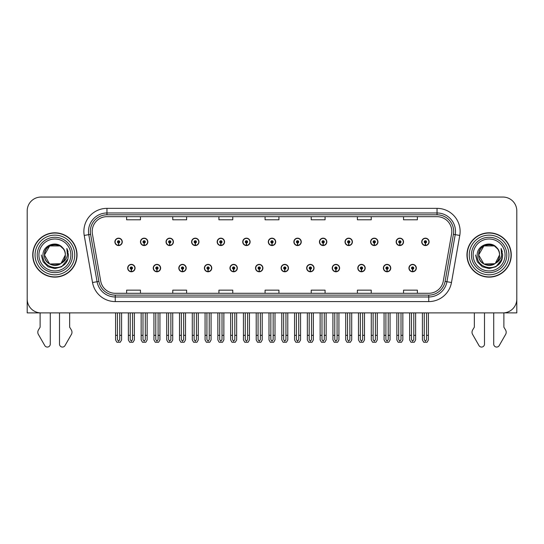 <?xml version="1.0" encoding="UTF-8"?>
<svg xmlns="http://www.w3.org/2000/svg" width="544" height="544" viewBox="0 0 544 544"><rect width="100%" height="100%" fill="white"/><g stroke="black" fill="none" stroke-linecap="round" stroke-linejoin="round"><path stroke-width="0.82" d="M357.802 268.083A3.692 3.692 0 0 0 361.495 271.776A3.692 3.692 0 0 0 365.187 268.083A3.692 3.692 0 0 0 361.495 264.391A3.692 3.692 0 0 0 357.802 268.083M332.228 268.083A3.692 3.692 0 0 0 335.92 271.776A3.692 3.692 0 0 0 339.612 268.083A3.692 3.692 0 0 0 335.92 264.391A3.692 3.692 0 0 0 332.228 268.083M306.66 268.083A3.692 3.692 0 0 0 310.352 271.776A3.692 3.692 0 0 0 314.044 268.083A3.692 3.692 0 0 0 310.352 264.391A3.692 3.692 0 0 0 306.66 268.083M281.092 268.083A3.692 3.692 0 0 0 284.784 271.776A3.692 3.692 0 0 0 288.476 268.083A3.692 3.692 0 0 0 284.784 264.391A3.692 3.692 0 0 0 281.092 268.083M255.524 268.083A3.692 3.692 0 0 0 259.216 271.776A3.692 3.692 0 0 0 262.908 268.083A3.692 3.692 0 0 0 259.216 264.391A3.692 3.692 0 0 0 255.524 268.083M229.956 268.083A3.692 3.692 0 0 0 233.648 271.776A3.692 3.692 0 0 0 237.34 268.083A3.692 3.692 0 0 0 233.648 264.391A3.692 3.692 0 0 0 229.956 268.083M204.388 268.083A3.692 3.692 0 0 0 208.08 271.776A3.692 3.692 0 0 0 211.772 268.083A3.692 3.692 0 0 0 208.08 264.391A3.692 3.692 0 0 0 204.388 268.083M178.813 268.083A3.692 3.692 0 0 0 182.505 271.776A3.692 3.692 0 0 0 186.198 268.083A3.692 3.692 0 0 0 182.505 264.391A3.692 3.692 0 0 0 178.813 268.083M153.245 268.083A3.692 3.692 0 0 0 156.937 271.776A3.692 3.692 0 0 0 160.63 268.083A3.692 3.692 0 0 0 156.937 264.391A3.692 3.692 0 0 0 153.245 268.083M127.677 268.083A3.692 3.692 0 0 0 131.369 271.776A3.692 3.692 0 0 0 135.062 268.083A3.692 3.692 0 0 0 131.369 264.391A3.692 3.692 0 0 0 127.677 268.083M383.37 268.083A3.692 3.692 0 0 0 387.063 271.776A3.692 3.692 0 0 0 390.755 268.083A3.692 3.692 0 0 0 387.063 264.391A3.692 3.692 0 0 0 383.37 268.083M396.154 241.862A3.692 3.692 0 0 0 399.847 245.555A3.692 3.692 0 0 0 403.539 241.862A3.692 3.692 0 0 0 399.847 238.17A3.692 3.692 0 0 0 396.154 241.862M370.586 241.862A3.692 3.692 0 0 0 374.279 245.555A3.692 3.692 0 0 0 377.971 241.862A3.692 3.692 0 0 0 374.279 238.17A3.692 3.692 0 0 0 370.586 241.862M345.018 241.862A3.692 3.692 0 0 0 348.711 245.555A3.692 3.692 0 0 0 352.403 241.862A3.692 3.692 0 0 0 348.711 238.17A3.692 3.692 0 0 0 345.018 241.862M319.444 241.862A3.692 3.692 0 0 0 323.136 245.555A3.692 3.692 0 0 0 326.828 241.862A3.692 3.692 0 0 0 323.136 238.17A3.692 3.692 0 0 0 319.444 241.862M293.876 241.862A3.692 3.692 0 0 0 297.568 245.555A3.692 3.692 0 0 0 301.26 241.862A3.692 3.692 0 0 0 297.568 238.17A3.692 3.692 0 0 0 293.876 241.862M268.308 241.862A3.692 3.692 0 0 0 272 245.555A3.692 3.692 0 0 0 275.692 241.862A3.692 3.692 0 0 0 272 238.17A3.692 3.692 0 0 0 268.308 241.862M242.74 241.862A3.692 3.692 0 0 0 246.432 245.555A3.692 3.692 0 0 0 250.124 241.862A3.692 3.692 0 0 0 246.432 238.17A3.692 3.692 0 0 0 242.74 241.862M217.172 241.862A3.692 3.692 0 0 0 220.864 245.555A3.692 3.692 0 0 0 224.556 241.862A3.692 3.692 0 0 0 220.864 238.17A3.692 3.692 0 0 0 217.172 241.862M191.597 241.862A3.692 3.692 0 0 0 195.289 245.555A3.692 3.692 0 0 0 198.982 241.862A3.692 3.692 0 0 0 195.289 238.17A3.692 3.692 0 0 0 191.597 241.862M166.029 241.862A3.692 3.692 0 0 0 169.721 245.555A3.692 3.692 0 0 0 173.414 241.862A3.692 3.692 0 0 0 169.721 238.17A3.692 3.692 0 0 0 166.029 241.862M140.461 241.862A3.692 3.692 0 0 0 144.153 245.555A3.692 3.692 0 0 0 147.846 241.862A3.692 3.692 0 0 0 144.153 238.17A3.692 3.692 0 0 0 140.461 241.862M114.893 241.862A3.692 3.692 0 0 0 118.585 245.555A3.692 3.692 0 0 0 122.278 241.862A3.692 3.692 0 0 0 118.585 238.17A3.692 3.692 0 0 0 114.893 241.862M408.938 268.083A3.692 3.692 0 0 0 412.631 271.776A3.692 3.692 0 0 0 416.323 268.083A3.692 3.692 0 0 0 412.631 264.391A3.692 3.692 0 0 0 408.938 268.083M421.722 241.862A3.692 3.692 0 0 0 425.415 245.555A3.692 3.692 0 0 0 429.107 241.862A3.692 3.692 0 0 0 425.415 238.17A3.692 3.692 0 0 0 421.722 241.862M503.88 312.868L516.8 312.895L516.8 210.895A13.845 13.845 0 0 0 502.955 197.05L41.045 197.05A13.845 13.845 0 0 0 27.2 210.895L27.2 312.895L40.12 312.895L40.12 327.182L38.481 329.888A4.617 4.617 0 0 0 38.148 334.002L44.778 345.576A2.944 2.944 0 0 0 50.279 344.1L50.279 312.895L59.507 312.895L59.507 344.1A2.944 2.944 0 0 0 65.008 345.576L71.638 334.002A4.617 4.617 0 0 0 71.305 329.888L69.659 327.182L69.659 312.895M474.341 312.895L474.341 327.182L472.695 329.888A4.617 4.617 0 0 0 472.362 334.002L478.992 345.576A2.944 2.944 0 0 0 484.493 344.1L484.493 312.895L493.721 312.895L493.721 344.1A2.944 2.944 0 0 0 499.222 345.576L505.852 334.002A4.617 4.617 0 0 0 505.519 329.888L503.88 327.182L503.88 312.895M32.735 254.973A22.154 22.154 0 0 0 54.89 277.127A22.154 22.154 0 0 0 77.044 254.973A22.154 22.154 0 0 0 54.89 232.818A22.154 22.154 0 0 0 32.735 254.973M466.956 254.973A22.154 22.154 0 0 0 489.11 277.127A22.154 22.154 0 0 0 511.265 254.973A22.154 22.154 0 0 0 489.11 232.818A22.154 22.154 0 0 0 466.956 254.973M92.188 231.438A14.77 14.77 0 0 1 106.957 216.668L437.043 216.668A14.77 14.77 0 0 1 451.588 234.002L443.292 281.078A14.77 14.77 0 0 1 428.747 293.284L115.253 293.284A14.77 14.77 0 0 1 100.708 281.078L92.412 234.002A14.77 14.77 0 0 1 92.188 231.438M90.338 231.438A16.612 16.612 0 0 0 90.59 234.321L98.892 281.398A16.612 16.612 0 0 0 115.253 295.127L428.747 295.127A16.612 16.612 0 0 0 445.108 281.398L453.41 234.321A16.612 16.612 0 0 0 437.043 214.819L106.957 214.819A16.612 16.612 0 0 0 90.338 231.438M84.225 235.443A23.079 23.079 0 0 1 106.957 208.359L437.043 208.359A23.079 23.079 0 0 1 459.775 235.443L451.472 282.52A23.079 23.079 0 0 1 428.747 301.587L115.253 301.587A23.079 23.079 0 0 1 92.528 282.52L84.225 235.443L88.774 234.641A18.462 18.462 0 0 1 106.957 212.976L437.043 212.976A18.462 18.462 0 0 1 455.226 234.641L446.923 281.717A18.462 18.462 0 0 1 428.747 296.976L115.253 296.976A18.462 18.462 0 0 1 97.077 281.717L88.774 234.641A18.462 18.462 0 0 1 88.495 231.438M502.955 197.05L41.045 197.05M27.2 210.895L27.2 299.05A13.845 13.845 0 0 0 41.045 312.895L502.955 312.895A13.845 13.845 0 0 0 516.8 299.05L516.8 210.895M445.108 281.398L446.923 281.717L455.226 234.641L459.775 235.443M265.078 216.668L265.078 219.79L278.922 219.79L278.922 216.668M218.926 216.668L218.926 219.79L232.771 219.79L232.771 216.668M172.768 216.668L172.768 219.79L186.612 219.79L186.612 216.668M126.616 216.668L126.616 219.79L140.461 219.79L140.461 216.668M311.229 216.668L311.229 219.79L325.074 219.79L325.074 216.668M357.388 216.668L357.388 219.79L371.232 219.79L371.232 216.668M403.539 216.668L403.539 219.79L417.384 219.79L417.384 216.668M278.922 293.284L278.922 290.156L265.078 290.156L265.078 293.284M232.771 293.284L232.771 290.156L218.926 290.156L218.926 293.284M186.612 293.284L186.612 290.156L172.768 290.156L172.768 293.284M140.461 293.284L140.461 290.156L126.616 290.156L126.616 293.284M325.074 293.284L325.074 290.156L311.229 290.156L311.229 293.284M371.232 293.284L371.232 290.156L357.388 290.156L357.388 293.284M417.384 293.284L417.384 290.156L403.539 290.156L403.539 293.284M413.787 312.895L413.787 339.612L412.631 341.258L411.475 339.612L411.475 335.328L409.632 335.328L409.632 339.946L410.965 342.251L414.297 342.251L415.63 339.946L415.63 312.895M412.583 269.232L412.481 271.538A3.461 3.461 0 0 1 409.17 268.083A3.461 3.461 0 0 1 412.631 264.622A3.461 3.461 0 0 1 416.092 268.083A3.461 3.461 0 0 1 412.78 271.538L412.678 269.232A1.156 1.156 0 0 0 413.787 268.083A1.156 1.156 0 0 0 412.631 266.927A1.156 1.156 0 0 0 411.475 268.083A1.156 1.156 0 0 0 412.583 269.232L412.61 268.539A0.462 0.462 0 0 1 412.168 268.083A0.462 0.462 0 0 1 412.631 267.621A0.462 0.462 0 0 1 413.093 268.083A0.462 0.462 0 0 1 412.651 268.539L412.678 269.232M409.632 312.895L409.632 335.328M411.475 312.895L411.475 335.328M413.787 335.328L415.63 335.328M426.571 312.895L426.571 339.612L425.415 341.258L424.259 339.612L424.259 335.328L422.416 335.328L422.416 339.946L423.749 342.251L427.081 342.251L428.414 339.946L428.414 312.895M425.367 243.018L425.265 245.324A3.461 3.461 0 0 1 421.954 241.862A3.461 3.461 0 0 1 425.415 238.401A3.461 3.461 0 0 1 428.876 241.862A3.461 3.461 0 0 1 425.564 245.324L425.462 243.018A1.156 1.156 0 0 0 426.571 241.862A1.156 1.156 0 0 0 425.415 240.713A1.156 1.156 0 0 0 424.259 241.862A1.156 1.156 0 0 0 425.367 243.018L425.394 242.325A0.462 0.462 0 0 1 424.952 241.862A0.462 0.462 0 0 1 425.415 241.407A0.462 0.462 0 0 1 425.877 241.862A0.462 0.462 0 0 1 425.435 242.325L425.462 243.018M422.416 312.895L422.416 335.328M424.259 312.895L424.259 335.328M426.571 335.328L428.414 335.328M388.212 312.895L388.212 339.612L387.063 341.258L385.907 339.612L385.907 335.328L384.064 335.328L384.064 339.946L385.397 342.251L388.729 342.251L390.062 339.946L390.062 312.895M387.008 269.232L386.913 271.538A3.461 3.461 0 0 1 383.602 268.083A3.461 3.461 0 0 1 387.063 264.622A3.461 3.461 0 0 1 390.524 268.083A3.461 3.461 0 0 1 387.212 271.538L387.11 269.232A1.156 1.156 0 0 0 388.212 268.083A1.156 1.156 0 0 0 387.063 266.927A1.156 1.156 0 0 0 385.907 268.083A1.156 1.156 0 0 0 387.008 269.232L387.042 268.539A0.462 0.462 0 0 1 386.6 268.083A0.462 0.462 0 0 1 387.063 267.621A0.462 0.462 0 0 1 387.525 268.083A0.462 0.462 0 0 1 387.083 268.539L387.11 269.232M384.064 312.895L384.064 335.328M385.907 312.895L385.907 335.328M388.212 335.328L390.062 335.328M362.644 312.895L362.644 339.612L361.495 341.258L360.339 339.612L360.339 335.328L358.489 335.328L358.489 339.946L359.822 342.251L363.161 342.251L364.494 339.946L364.494 312.895M361.44 269.232L361.338 271.538A3.461 3.461 0 0 1 358.034 268.083A3.461 3.461 0 0 1 361.495 264.622A3.461 3.461 0 0 1 364.956 268.083A3.461 3.461 0 0 1 361.644 271.538L361.542 269.232A1.156 1.156 0 0 0 362.644 268.083A1.156 1.156 0 0 0 361.495 266.927A1.156 1.156 0 0 0 360.339 268.083A1.156 1.156 0 0 0 361.44 269.232L361.474 268.539A0.462 0.462 0 0 1 361.032 268.083A0.462 0.462 0 0 1 361.495 267.621A0.462 0.462 0 0 1 361.957 268.083A0.462 0.462 0 0 1 361.515 268.539L361.542 269.232M358.489 312.895L358.489 335.328M360.339 312.895L360.339 335.328M362.644 335.328L364.494 335.328M337.076 312.895L337.076 339.612L335.92 341.258L334.771 339.612L334.771 335.328L332.921 335.328L332.921 339.946L334.254 342.251L337.593 342.251L338.926 339.946L338.926 312.895M335.872 269.232L335.77 271.538A3.461 3.461 0 0 1 332.459 268.083A3.461 3.461 0 0 1 335.92 264.622A3.461 3.461 0 0 1 339.388 268.083A3.461 3.461 0 0 1 336.076 271.538L335.974 269.232A1.156 1.156 0 0 0 337.076 268.083A1.156 1.156 0 0 0 335.92 266.927A1.156 1.156 0 0 0 334.771 268.083A1.156 1.156 0 0 0 335.872 269.232L335.9 268.539A0.462 0.462 0 0 1 335.464 268.083A0.462 0.462 0 0 1 335.92 267.621A0.462 0.462 0 0 1 336.382 268.083A0.462 0.462 0 0 1 335.94 268.539L335.974 269.232M332.921 312.895L332.921 335.328M334.771 312.895L334.771 335.328M337.076 335.328L338.926 335.328M401.003 312.895L401.003 339.612L399.847 341.258L398.691 339.612L398.691 335.328L396.848 335.328L396.848 339.946L398.181 342.251L401.513 342.251L402.846 339.946L402.846 312.895M399.799 243.018L399.697 245.324A3.461 3.461 0 0 1 396.386 241.862A3.461 3.461 0 0 1 399.847 238.401A3.461 3.461 0 0 1 403.308 241.862A3.461 3.461 0 0 1 399.996 245.324L399.894 243.018A1.156 1.156 0 0 0 401.003 241.862A1.156 1.156 0 0 0 399.847 240.713A1.156 1.156 0 0 0 398.691 241.862A1.156 1.156 0 0 0 399.799 243.018L399.826 242.325A0.462 0.462 0 0 1 399.384 241.862A0.462 0.462 0 0 1 399.847 241.407A0.462 0.462 0 0 1 400.309 241.862A0.462 0.462 0 0 1 399.867 242.325L399.894 243.018M396.848 312.895L396.848 335.328M398.691 312.895L398.691 335.328M401.003 335.328L402.846 335.328M375.428 312.895L375.428 339.612L374.279 341.258L373.123 339.612L373.123 335.328L371.28 335.328L371.28 339.946L372.606 342.251L375.945 342.251L377.278 339.946L377.278 312.895M374.224 243.018L374.129 245.324A3.461 3.461 0 0 1 370.818 241.862A3.461 3.461 0 0 1 374.279 238.401A3.461 3.461 0 0 1 377.74 241.862A3.461 3.461 0 0 1 374.428 245.324L374.326 243.018A1.156 1.156 0 0 0 375.428 241.862A1.156 1.156 0 0 0 374.279 240.713A1.156 1.156 0 0 0 373.123 241.862A1.156 1.156 0 0 0 374.224 243.018L374.258 242.325A0.462 0.462 0 0 1 373.816 241.862A0.462 0.462 0 0 1 374.279 241.407A0.462 0.462 0 0 1 374.741 241.862A0.462 0.462 0 0 1 374.299 242.325L374.326 243.018M371.28 312.895L371.28 335.328M373.123 312.895L373.123 335.328M375.428 335.328L377.278 335.328M349.86 312.895L349.86 339.612L348.711 341.258L347.555 339.612L347.555 335.328L345.705 335.328L345.705 339.946L347.038 342.251L350.377 342.251L351.71 339.946L351.71 312.895M348.656 243.018L348.554 245.324A3.461 3.461 0 0 1 345.243 241.862A3.461 3.461 0 0 1 348.711 238.401A3.461 3.461 0 0 1 352.172 241.862A3.461 3.461 0 0 1 348.86 245.324L348.758 243.018A1.156 1.156 0 0 0 349.86 241.862A1.156 1.156 0 0 0 348.711 240.713A1.156 1.156 0 0 0 347.555 241.862A1.156 1.156 0 0 0 348.656 243.018L348.69 242.325A0.462 0.462 0 0 1 348.248 241.862A0.462 0.462 0 0 1 348.711 241.407A0.462 0.462 0 0 1 349.166 241.862A0.462 0.462 0 0 1 348.731 242.325L348.758 243.018M345.705 312.895L345.705 335.328M347.555 312.895L347.555 335.328M349.86 335.328L351.71 335.328M324.292 312.895L324.292 339.612L323.136 341.258L321.987 339.612L321.987 335.328L320.137 335.328L320.137 339.946L321.47 342.251L324.809 342.251L326.142 339.946L326.142 312.895M323.088 243.018L322.986 245.324A3.461 3.461 0 0 1 319.675 241.862A3.461 3.461 0 0 1 323.136 238.401A3.461 3.461 0 0 1 326.597 241.862A3.461 3.461 0 0 1 323.292 245.324L323.19 243.018A1.156 1.156 0 0 0 324.292 241.862A1.156 1.156 0 0 0 323.136 240.713A1.156 1.156 0 0 0 321.987 241.862A1.156 1.156 0 0 0 323.088 243.018L323.116 242.325A0.462 0.462 0 0 1 322.674 241.862A0.462 0.462 0 0 1 323.136 241.407A0.462 0.462 0 0 1 323.598 241.862A0.462 0.462 0 0 1 323.156 242.325L323.19 243.018M320.137 312.895L320.137 335.328M321.987 312.895L321.987 335.328M324.292 335.328L326.142 335.328M70.863 254.973A15.973 15.973 0 0 1 54.89 270.946A15.973 15.973 0 0 1 38.923 254.973A15.973 15.973 0 0 1 54.89 239A15.973 15.973 0 0 1 70.863 254.973M60.588 263.718L49.674 264.01L44.458 254.973C43.819 241.516 65.967 241.516 65.328 254.973C65.967 268.43 43.819 268.43 44.458 254.973C44.016 263.242 54.835 268.566 61.112 263.35A10.431 10.431 0 0 0 63.349 248.86C57.984 239.72 42.745 244.644 42.976 254.973C41.766 269.287 64.226 272.496 67.905 258.951L68.496 254.973L66.844 248.465L67.402 254.973C66.688 258.808 64.593 261.603 61.112 263.35L60.112 264.01L49.674 264.01L44.458 254.973L49.674 245.936M32.966 254.973A21.923 21.923 0 0 1 54.89 233.05A21.923 21.923 0 0 1 76.813 254.973A21.923 21.923 0 0 1 54.89 276.896A21.923 21.923 0 0 1 32.966 254.973M65.328 254.973C65.967 268.43 43.819 268.43 44.458 254.973C43.819 241.516 65.967 241.516 65.328 254.973L61.016 263.418M52.795 244.752C47.641 246.167 44.86 249.574 44.458 254.973L49.674 245.936L60.112 245.936L63.349 248.86M66.844 248.465L68.075 251.593M67.912 258.93L61.696 266.757L54.89 268.58L48.09 266.757L43.112 261.78L41.283 254.973M505.077 254.973A15.973 15.973 0 0 1 489.11 270.946A15.973 15.973 0 0 1 473.137 254.973A15.973 15.973 0 0 1 489.11 239A15.973 15.973 0 0 1 505.077 254.973M494.802 263.718L483.888 264.01L478.672 254.973C478.033 241.516 500.181 241.516 499.542 254.973C500.181 268.43 478.033 268.43 478.672 254.973C478.033 241.516 500.181 241.516 499.542 254.973L495.319 263.357A10.431 10.431 0 0 0 497.563 248.86C492.198 239.72 476.959 244.644 477.19 254.973C475.98 269.287 498.44 272.496 502.119 258.951L502.717 254.973L501.058 248.465L501.616 254.973C500.902 258.808 498.807 261.603 495.326 263.35L494.326 264.01L483.888 264.01L478.672 254.973L483.888 245.936M467.187 254.973A21.923 21.923 0 0 1 489.11 233.05A21.923 21.923 0 0 1 511.034 254.973A21.923 21.923 0 0 1 489.11 276.896A21.923 21.923 0 0 1 467.187 254.973M499.542 254.973C500.181 268.43 478.033 268.43 478.672 254.973L483.888 245.936L494.326 245.936L497.563 248.86M495.326 263.35C489.049 268.566 478.23 263.242 478.672 254.973C479.074 249.574 481.855 246.167 487.016 244.752M501.058 248.465L502.289 251.593L501.085 248.513M502.126 258.93L495.91 266.757L489.11 268.58L482.304 266.757L477.326 261.78L475.504 254.973L477.326 261.78L482.304 266.757L489.11 268.58L495.91 266.757L500.888 261.78L502.717 254.973M311.508 312.895L311.508 339.612L310.352 341.258L309.203 339.612L309.203 335.328L307.353 335.328L307.353 339.946L308.686 342.251L312.025 342.251L313.351 339.946L313.351 312.895M310.304 269.232L310.202 271.538A3.461 3.461 0 0 1 306.891 268.083A3.461 3.461 0 0 1 310.352 264.622A3.461 3.461 0 0 1 313.813 268.083A3.461 3.461 0 0 1 310.502 271.538L310.406 269.232A1.156 1.156 0 0 0 311.508 268.083A1.156 1.156 0 0 0 310.352 266.927A1.156 1.156 0 0 0 309.203 268.083A1.156 1.156 0 0 0 310.304 269.232L310.332 268.539A0.462 0.462 0 0 1 309.89 268.083A0.462 0.462 0 0 1 310.352 267.621A0.462 0.462 0 0 1 310.814 268.083A0.462 0.462 0 0 1 310.372 268.539L310.406 269.232M307.353 312.895L307.353 335.328M309.203 312.895L309.203 335.328M311.508 335.328L313.351 335.328M285.94 312.895L285.94 339.612L284.784 341.258L283.628 339.612L283.628 335.328L281.785 335.328L281.785 339.946L283.118 342.251L286.45 342.251L287.783 339.946L287.783 312.895M284.736 269.232L284.634 271.538A3.461 3.461 0 0 1 281.323 268.083A3.461 3.461 0 0 1 284.784 264.622A3.461 3.461 0 0 1 288.245 268.083A3.461 3.461 0 0 1 284.934 271.538L284.832 269.232A1.156 1.156 0 0 0 285.94 268.083A1.156 1.156 0 0 0 284.784 266.927A1.156 1.156 0 0 0 283.628 268.083A1.156 1.156 0 0 0 284.736 269.232L284.764 268.539A0.462 0.462 0 0 1 284.322 268.083A0.462 0.462 0 0 1 284.784 267.621A0.462 0.462 0 0 1 285.246 268.083A0.462 0.462 0 0 1 284.804 268.539L284.832 269.232M281.785 312.895L281.785 335.328M283.628 312.895L283.628 335.328M285.94 335.328L287.783 335.328M260.372 312.895L260.372 339.612L259.216 341.258L258.06 339.612L258.06 335.328L256.217 335.328L256.217 339.946L257.55 342.251L260.882 342.251L262.215 339.946L262.215 312.895M259.168 269.232L259.066 271.538A3.461 3.461 0 0 1 255.755 268.083A3.461 3.461 0 0 1 259.216 264.622A3.461 3.461 0 0 1 262.677 268.083A3.461 3.461 0 0 1 259.366 271.538L259.264 269.232A1.156 1.156 0 0 0 260.372 268.083A1.156 1.156 0 0 0 259.216 266.927A1.156 1.156 0 0 0 258.06 268.083A1.156 1.156 0 0 0 259.168 269.232L259.196 268.539A0.462 0.462 0 0 1 258.754 268.083A0.462 0.462 0 0 1 259.216 267.621A0.462 0.462 0 0 1 259.678 268.083A0.462 0.462 0 0 1 259.236 268.539L259.264 269.232M256.217 312.895L256.217 335.328M258.06 312.895L258.06 335.328M260.372 335.328L262.215 335.328M298.724 312.895L298.724 339.612L297.568 341.258L296.412 339.612L296.412 335.328L294.569 335.328L294.569 339.946L295.902 342.251L299.234 342.251L300.567 339.946L300.567 312.895M297.52 243.018L297.418 245.324A3.461 3.461 0 0 1 294.107 241.862A3.461 3.461 0 0 1 297.568 238.401A3.461 3.461 0 0 1 301.029 241.862A3.461 3.461 0 0 1 297.718 245.324L297.622 243.018A1.156 1.156 0 0 0 298.724 241.862A1.156 1.156 0 0 0 297.568 240.713A1.156 1.156 0 0 0 296.412 241.862A1.156 1.156 0 0 0 297.52 243.018L297.548 242.325A0.462 0.462 0 0 1 297.106 241.862A0.462 0.462 0 0 1 297.568 241.407A0.462 0.462 0 0 1 298.03 241.862A0.462 0.462 0 0 1 297.588 242.325L297.622 243.018M294.569 312.895L294.569 335.328M296.412 312.895L296.412 335.328M298.724 335.328L300.567 335.328M273.156 312.895L273.156 339.612L272 341.258L270.844 339.612L270.844 335.328L269.001 335.328L269.001 339.946L270.334 342.251L273.666 342.251L274.999 339.946L274.999 312.895M271.952 243.018L271.85 245.324A3.461 3.461 0 0 1 268.539 241.862A3.461 3.461 0 0 1 272 238.401A3.461 3.461 0 0 1 275.461 241.862A3.461 3.461 0 0 1 272.15 245.324L272.048 243.018A1.156 1.156 0 0 0 273.156 241.862A1.156 1.156 0 0 0 272 240.713A1.156 1.156 0 0 0 270.844 241.862A1.156 1.156 0 0 0 271.952 243.018L271.98 242.325A0.462 0.462 0 0 1 271.538 241.862A0.462 0.462 0 0 1 272 241.407A0.462 0.462 0 0 1 272.462 241.862A0.462 0.462 0 0 1 272.02 242.325L272.048 243.018M269.001 312.895L269.001 335.328M270.844 312.895L270.844 335.328M273.156 335.328L274.999 335.328M247.588 312.895L247.588 339.612L246.432 341.258L245.276 339.612L245.276 335.328L243.433 335.328L243.433 339.946L244.766 342.251L248.098 342.251L249.431 339.946L249.431 312.895M246.378 243.018L246.282 245.324A3.461 3.461 0 0 1 242.971 241.862A3.461 3.461 0 0 1 246.432 238.401A3.461 3.461 0 0 1 249.893 241.862A3.461 3.461 0 0 1 246.582 245.324L246.48 243.018A1.156 1.156 0 0 0 247.588 241.862A1.156 1.156 0 0 0 246.432 240.713A1.156 1.156 0 0 0 245.276 241.862A1.156 1.156 0 0 0 246.378 243.018L246.412 242.325A0.462 0.462 0 0 1 245.97 241.862A0.462 0.462 0 0 1 246.432 241.407A0.462 0.462 0 0 1 246.894 241.862A0.462 0.462 0 0 1 246.452 242.325L246.48 243.018M243.433 312.895L243.433 335.328M245.276 312.895L245.276 335.328M247.588 335.328L249.431 335.328M234.797 312.895L234.797 339.612L233.648 341.258L232.492 339.612L232.492 335.328L230.649 335.328L230.649 339.946L231.975 342.251L235.314 342.251L236.647 339.946L236.647 312.895M233.594 269.232L233.498 271.538A3.461 3.461 0 0 1 230.187 268.083A3.461 3.461 0 0 1 233.648 264.622A3.461 3.461 0 0 1 237.109 268.083A3.461 3.461 0 0 1 233.798 271.538L233.696 269.232A1.156 1.156 0 0 0 234.797 268.083A1.156 1.156 0 0 0 233.648 266.927A1.156 1.156 0 0 0 232.492 268.083A1.156 1.156 0 0 0 233.594 269.232L233.628 268.539A0.462 0.462 0 0 1 233.186 268.083A0.462 0.462 0 0 1 233.648 267.621A0.462 0.462 0 0 1 234.11 268.083A0.462 0.462 0 0 1 233.668 268.539L233.696 269.232M230.649 312.895L230.649 335.328M232.492 312.895L232.492 335.328M234.797 335.328L236.647 335.328M209.229 312.895L209.229 339.612L208.08 341.258L206.924 339.612L206.924 335.328L205.074 335.328L205.074 339.946L206.407 342.251L209.746 342.251L211.079 339.946L211.079 312.895M208.026 269.232L207.924 271.538A3.461 3.461 0 0 1 204.612 268.083A3.461 3.461 0 0 1 208.08 264.622A3.461 3.461 0 0 1 211.541 268.083A3.461 3.461 0 0 1 208.23 271.538L208.128 269.232A1.156 1.156 0 0 0 209.229 268.083A1.156 1.156 0 0 0 208.08 266.927A1.156 1.156 0 0 0 206.924 268.083A1.156 1.156 0 0 0 208.026 269.232L208.06 268.539A0.462 0.462 0 0 1 207.618 268.083A0.462 0.462 0 0 1 208.08 267.621A0.462 0.462 0 0 1 208.536 268.083A0.462 0.462 0 0 1 208.1 268.539L208.128 269.232M205.074 312.895L205.074 335.328M206.924 312.895L206.924 335.328M209.229 335.328L211.079 335.328M183.661 312.895L183.661 339.612L182.505 341.258L181.356 339.612L181.356 335.328L179.506 335.328L179.506 339.946L180.839 342.251L184.178 342.251L185.511 339.946L185.511 312.895M182.458 269.232L182.356 271.538A3.461 3.461 0 0 1 179.044 268.083A3.461 3.461 0 0 1 182.505 264.622A3.461 3.461 0 0 1 185.966 268.083A3.461 3.461 0 0 1 182.662 271.538L182.56 269.232A1.156 1.156 0 0 0 183.661 268.083A1.156 1.156 0 0 0 182.505 266.927A1.156 1.156 0 0 0 181.356 268.083A1.156 1.156 0 0 0 182.458 269.232L182.485 268.539A0.462 0.462 0 0 1 182.043 268.083A0.462 0.462 0 0 1 182.505 267.621A0.462 0.462 0 0 1 182.968 268.083A0.462 0.462 0 0 1 182.526 268.539L182.56 269.232M179.506 312.895L179.506 335.328M181.356 312.895L181.356 335.328M183.661 335.328L185.511 335.328M158.093 312.895L158.093 339.612L156.937 341.258L155.788 339.612L155.788 335.328L153.938 335.328L153.938 339.946L155.271 342.251L158.603 342.251L159.936 339.946L159.936 312.895M156.89 269.232L156.788 271.538A3.461 3.461 0 0 1 153.476 268.083A3.461 3.461 0 0 1 156.937 264.622A3.461 3.461 0 0 1 160.398 268.083A3.461 3.461 0 0 1 157.087 271.538L156.992 269.232A1.156 1.156 0 0 0 158.093 268.083A1.156 1.156 0 0 0 156.937 266.927A1.156 1.156 0 0 0 155.788 268.083A1.156 1.156 0 0 0 156.89 269.232L156.917 268.539A0.462 0.462 0 0 1 156.475 268.083A0.462 0.462 0 0 1 156.937 267.621A0.462 0.462 0 0 1 157.4 268.083A0.462 0.462 0 0 1 156.958 268.539L156.992 269.232M153.938 312.895L153.938 335.328M155.788 312.895L155.788 335.328M158.093 335.328L159.936 335.328M132.525 312.895L132.525 339.612L131.369 341.258L130.213 339.612L130.213 335.328L128.37 335.328L128.37 339.946L129.703 342.251L133.035 342.251L134.368 339.946L134.368 312.895M131.322 269.232L131.22 271.538A3.461 3.461 0 0 1 127.908 268.083A3.461 3.461 0 0 1 131.369 264.622A3.461 3.461 0 0 1 134.83 268.083A3.461 3.461 0 0 1 131.519 271.538L131.417 269.232A1.156 1.156 0 0 0 132.525 268.083A1.156 1.156 0 0 0 131.369 266.927A1.156 1.156 0 0 0 130.213 268.083A1.156 1.156 0 0 0 131.322 269.232L131.349 268.539A0.462 0.462 0 0 1 130.907 268.083A0.462 0.462 0 0 1 131.369 267.621A0.462 0.462 0 0 1 131.832 268.083A0.462 0.462 0 0 1 131.39 268.539L131.417 269.232M128.37 312.895L128.37 335.328M130.213 312.895L130.213 335.328M132.525 335.328L134.368 335.328M222.013 312.895L222.013 339.612L220.864 341.258L219.708 339.612L219.708 335.328L217.858 335.328L217.858 339.946L219.191 342.251L222.53 342.251L223.863 339.946L223.863 312.895M220.81 243.018L220.708 245.324A3.461 3.461 0 0 1 217.403 241.862A3.461 3.461 0 0 1 220.864 238.401A3.461 3.461 0 0 1 224.325 241.862A3.461 3.461 0 0 1 221.014 245.324L220.912 243.018A1.156 1.156 0 0 0 222.013 241.862A1.156 1.156 0 0 0 220.864 240.713A1.156 1.156 0 0 0 219.708 241.862A1.156 1.156 0 0 0 220.81 243.018L220.844 242.325A0.462 0.462 0 0 1 220.402 241.862A0.462 0.462 0 0 1 220.864 241.407A0.462 0.462 0 0 1 221.326 241.862A0.462 0.462 0 0 1 220.884 242.325L220.912 243.018M217.858 312.895L217.858 335.328M219.708 312.895L219.708 335.328M222.013 335.328L223.863 335.328M196.445 312.895L196.445 339.612L195.289 341.258L194.14 339.612L194.14 335.328L192.29 335.328L192.29 339.946L193.623 342.251L196.962 342.251L198.295 339.946L198.295 312.895M195.242 243.018L195.14 245.324A3.461 3.461 0 0 1 191.828 241.862A3.461 3.461 0 0 1 195.289 238.401A3.461 3.461 0 0 1 198.757 241.862A3.461 3.461 0 0 1 195.446 245.324L195.344 243.018A1.156 1.156 0 0 0 196.445 241.862A1.156 1.156 0 0 0 195.289 240.713A1.156 1.156 0 0 0 194.14 241.862A1.156 1.156 0 0 0 195.242 243.018L195.269 242.325A0.462 0.462 0 0 1 194.834 241.862A0.462 0.462 0 0 1 195.289 241.407A0.462 0.462 0 0 1 195.752 241.862A0.462 0.462 0 0 1 195.31 242.325L195.344 243.018M192.29 312.895L192.29 335.328M194.14 312.895L194.14 335.328M196.445 335.328L198.295 335.328M170.877 312.895L170.877 339.612L169.721 341.258L168.572 339.612L168.572 335.328L166.722 335.328L166.722 339.946L168.055 342.251L171.394 342.251L172.72 339.946L172.72 312.895M169.674 243.018L169.572 245.324A3.461 3.461 0 0 1 166.26 241.862A3.461 3.461 0 0 1 169.721 238.401A3.461 3.461 0 0 1 173.182 241.862A3.461 3.461 0 0 1 169.871 245.324L169.776 243.018A1.156 1.156 0 0 0 170.877 241.862A1.156 1.156 0 0 0 169.721 240.713A1.156 1.156 0 0 0 168.572 241.862A1.156 1.156 0 0 0 169.674 243.018L169.701 242.325A0.462 0.462 0 0 1 169.259 241.862A0.462 0.462 0 0 1 169.721 241.407A0.462 0.462 0 0 1 170.184 241.862A0.462 0.462 0 0 1 169.742 242.325L169.776 243.018M166.722 312.895L166.722 335.328M168.572 312.895L168.572 335.328M170.877 335.328L172.72 335.328M145.309 312.895L145.309 339.612L144.153 341.258L142.997 339.612L142.997 335.328L141.154 335.328L141.154 339.946L142.487 342.251L145.819 342.251L147.152 339.946L147.152 312.895M144.106 243.018L144.004 245.324A3.461 3.461 0 0 1 140.692 241.862A3.461 3.461 0 0 1 144.153 238.401A3.461 3.461 0 0 1 147.614 241.862A3.461 3.461 0 0 1 144.303 245.324L144.201 243.018A1.156 1.156 0 0 0 145.309 241.862A1.156 1.156 0 0 0 144.153 240.713A1.156 1.156 0 0 0 142.997 241.862A1.156 1.156 0 0 0 144.106 243.018L144.133 242.325A0.462 0.462 0 0 1 143.691 241.862A0.462 0.462 0 0 1 144.153 241.407A0.462 0.462 0 0 1 144.616 241.862A0.462 0.462 0 0 1 144.174 242.325L144.201 243.018M141.154 312.895L141.154 335.328M142.997 312.895L142.997 335.328M145.309 335.328L147.152 335.328M119.741 312.895L119.741 339.612L118.585 341.258L117.429 339.612L117.429 335.328L115.586 335.328L115.586 339.946L116.919 342.251L120.251 342.251L121.584 339.946L121.584 312.895M118.538 243.018L118.436 245.324A3.461 3.461 0 0 1 115.124 241.862A3.461 3.461 0 0 1 118.585 238.401A3.461 3.461 0 0 1 122.046 241.862A3.461 3.461 0 0 1 118.735 245.324L118.633 243.018A1.156 1.156 0 0 0 119.741 241.862A1.156 1.156 0 0 0 118.585 240.713A1.156 1.156 0 0 0 117.429 241.862A1.156 1.156 0 0 0 118.538 243.018L118.565 242.325A0.462 0.462 0 0 1 118.123 241.862A0.462 0.462 0 0 1 118.585 241.407A0.462 0.462 0 0 1 119.048 241.862A0.462 0.462 0 0 1 118.606 242.325L118.633 243.018M115.586 312.895L115.586 335.328M117.429 312.895L117.429 335.328M119.741 335.328L121.584 335.328M437.043 208.359L437.043 214.819M88.774 234.641L90.59 234.321M115.253 301.587L115.253 295.127M428.747 295.127L428.747 301.587M92.528 282.52L98.892 281.398M453.41 234.321L455.226 234.641M106.957 208.359L106.957 214.819M446.923 281.717L451.472 282.52M412.481 271.538A3.461 3.461 0 0 1 409.17 268.083M425.265 245.324A3.461 3.461 0 0 1 421.954 241.862M386.913 271.538A3.461 3.461 0 0 1 383.602 268.083M361.338 271.538A3.461 3.461 0 0 1 358.034 268.083M335.77 271.538A3.461 3.461 0 0 1 332.459 268.083M399.697 245.324A3.461 3.461 0 0 1 396.386 241.862M374.129 245.324A3.461 3.461 0 0 1 370.818 241.862M348.554 245.324A3.461 3.461 0 0 1 345.243 241.862M322.986 245.324A3.461 3.461 0 0 1 319.675 241.862M72.576 254.973A17.687 17.687 0 0 1 54.89 272.66A17.687 17.687 0 0 1 37.21 254.973A17.687 17.687 0 0 1 54.89 237.286A17.687 17.687 0 0 1 72.576 254.973M35.047 254.973A19.849 19.849 0 0 1 54.89 235.13A19.849 19.849 0 0 1 74.739 254.973A19.849 19.849 0 0 1 54.89 274.822A19.849 19.849 0 0 1 35.047 254.973M506.79 254.973A17.687 17.687 0 0 1 489.11 272.66A17.687 17.687 0 0 1 471.424 254.973A17.687 17.687 0 0 1 489.11 237.286A17.687 17.687 0 0 1 506.79 254.973M469.261 254.973A19.849 19.849 0 0 1 489.11 235.13A19.849 19.849 0 0 1 508.953 254.973A19.849 19.849 0 0 1 489.11 274.822A19.849 19.849 0 0 1 469.261 254.973M310.202 271.538A3.461 3.461 0 0 1 306.891 268.083M284.634 271.538A3.461 3.461 0 0 1 281.323 268.083M259.066 271.538A3.461 3.461 0 0 1 255.755 268.083M297.418 245.324A3.461 3.461 0 0 1 294.107 241.862M271.85 245.324A3.461 3.461 0 0 1 268.539 241.862M246.282 245.324A3.461 3.461 0 0 1 242.971 241.862M233.498 271.538A3.461 3.461 0 0 1 230.187 268.083M207.924 271.538A3.461 3.461 0 0 1 204.612 268.083M182.356 271.538A3.461 3.461 0 0 1 179.044 268.083M156.788 271.538A3.461 3.461 0 0 1 153.476 268.083M131.22 271.538A3.461 3.461 0 0 1 127.908 268.083M220.708 245.324A3.461 3.461 0 0 1 217.403 241.862M195.14 245.324A3.461 3.461 0 0 1 191.828 241.862M169.572 245.324A3.461 3.461 0 0 1 166.26 241.862M144.004 245.324A3.461 3.461 0 0 1 140.692 241.862M118.436 245.324A3.461 3.461 0 0 1 115.124 241.862"/></g></svg>
